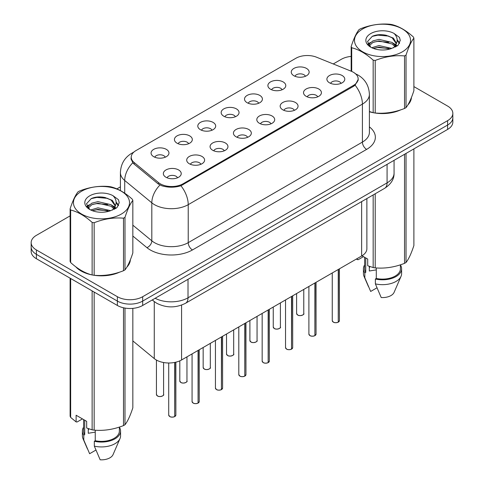 <?xml version="1.0" encoding="UTF-8"?>
<svg xmlns="http://www.w3.org/2000/svg" width="484" height="484" viewBox="0 0 484 484"><rect width="100%" height="100%" fill="white"/><g stroke="black" fill="none" stroke-linecap="round" stroke-linejoin="round"><path stroke-width="0.73" d="M270.508 89.225A8.948 5.167 180 0 1 268.735 87.767A8.948 5.167 180 0 1 271.699 81.348A8.948 5.167 180 0 1 283.164 81.923A8.948 5.167 180 0 1 284.937 87.767A8.948 5.167 180 0 1 270.508 89.225M282.069 89.764A5.366 3.098 0 0 0 280.629 88.251A5.366 3.098 0 0 0 275.342 87.471A5.366 3.098 0 0 0 271.597 89.764M247.142 102.717A8.948 5.167 180 0 1 245.37 101.259A8.948 5.167 180 0 1 248.334 94.834A8.948 5.167 180 0 1 259.799 95.415A8.948 5.167 180 0 1 261.572 101.259A8.948 5.167 180 0 1 247.142 102.717M258.71 103.255A5.366 3.098 0 0 0 257.264 101.743A5.366 3.098 0 0 0 251.976 100.956A5.366 3.098 0 0 0 248.238 103.255M223.783 116.208A8.948 5.167 180 0 1 222.005 114.744A8.948 5.167 180 0 1 224.969 108.325A8.948 5.167 180 0 1 236.434 108.9A8.948 5.167 180 0 1 238.207 114.744A8.948 5.167 180 0 1 223.783 116.208M235.345 116.741A5.366 3.098 0 0 0 233.905 115.234A5.366 3.098 0 0 0 228.611 114.448A5.366 3.098 0 0 0 224.872 116.741M200.418 129.694A8.948 5.167 180 0 1 198.64 128.236A8.948 5.167 180 0 1 201.604 121.817A8.948 5.167 180 0 1 213.069 122.392A8.948 5.167 180 0 1 214.842 128.236A8.948 5.167 180 0 1 200.418 129.694M211.98 130.232A5.366 3.098 0 0 0 210.54 128.72A5.366 3.098 0 0 0 205.252 127.939A5.366 3.098 0 0 0 201.507 130.232M177.053 143.185A8.948 5.167 180 0 1 175.275 141.721A8.948 5.167 180 0 1 178.239 135.302A8.948 5.167 180 0 1 189.704 135.883A8.948 5.167 180 0 1 191.482 141.721A8.948 5.167 180 0 1 177.053 143.185M188.615 143.718A5.366 3.098 0 0 0 187.175 142.211A5.366 3.098 0 0 0 181.887 141.425A5.366 3.098 0 0 0 178.142 143.718M153.688 156.677A8.948 5.167 180 0 1 151.915 155.213A8.948 5.167 180 0 1 154.874 148.794A8.948 5.167 180 0 1 166.339 149.368A8.948 5.167 180 0 1 168.117 155.213A8.948 5.167 180 0 1 153.688 156.677M165.25 157.209A5.366 3.098 0 0 0 163.81 155.703A5.366 3.098 0 0 0 158.522 154.916A5.366 3.098 0 0 0 154.777 157.209M293.873 75.74A8.948 5.167 180 0 1 292.1 74.276A8.948 5.167 180 0 1 295.065 67.857A8.948 5.167 180 0 1 306.523 68.432A8.948 5.167 180 0 1 308.302 74.276A8.948 5.167 180 0 1 293.873 75.74M305.434 76.272A5.366 3.098 0 0 0 303.994 74.766A5.366 3.098 0 0 0 298.707 73.979A5.366 3.098 0 0 0 294.962 76.272M306.148 96.316A8.948 5.167 180 0 1 304.369 94.852A8.948 5.167 180 0 1 307.334 88.433A8.948 5.167 180 0 1 318.799 89.008A8.948 5.167 180 0 1 320.571 94.852A8.948 5.167 180 0 1 306.148 96.316M317.71 96.848A5.366 3.098 0 0 0 316.27 95.342A5.366 3.098 0 0 0 310.982 94.555A5.366 3.098 0 0 0 307.237 96.848M282.783 109.801A8.948 5.167 180 0 1 281.004 108.343A8.948 5.167 180 0 1 283.969 101.924A8.948 5.167 180 0 1 295.434 102.499A8.948 5.167 180 0 1 297.212 108.343A8.948 5.167 180 0 1 282.783 109.801M294.345 110.34A5.366 3.098 0 0 0 292.905 108.827A5.366 3.098 0 0 0 287.617 108.041A5.366 3.098 0 0 0 283.872 110.34M259.418 123.293A8.948 5.167 180 0 1 257.645 121.829A8.948 5.167 180 0 1 260.604 115.41A8.948 5.167 180 0 1 272.068 115.985A8.948 5.167 180 0 1 273.847 121.829A8.948 5.167 180 0 1 259.418 123.293M270.979 123.825A5.366 3.098 0 0 0 269.54 122.319A5.366 3.098 0 0 0 264.252 121.532A5.366 3.098 0 0 0 260.507 123.825M236.053 136.778A8.948 5.167 180 0 1 234.28 135.32A8.948 5.167 180 0 1 237.239 128.901A8.948 5.167 180 0 1 248.703 129.476A8.948 5.167 180 0 1 250.482 135.32A8.948 5.167 180 0 1 236.053 136.778M247.614 137.317A5.366 3.098 0 0 0 246.174 135.81A5.366 3.098 0 0 0 240.887 135.024A5.366 3.098 0 0 0 237.142 137.317M212.688 150.27A8.948 5.167 180 0 1 210.915 148.812A8.948 5.167 180 0 1 213.88 142.393A8.948 5.167 180 0 1 225.338 142.968A8.948 5.167 180 0 1 227.117 148.812A8.948 5.167 180 0 1 212.688 150.27M224.249 150.808A5.366 3.098 0 0 0 222.809 149.296A5.366 3.098 0 0 0 217.522 148.509A5.366 3.098 0 0 0 213.777 150.808M189.323 163.761A8.948 5.167 180 0 1 187.55 162.297A8.948 5.167 180 0 1 190.514 155.878A8.948 5.167 180 0 1 201.979 156.453A8.948 5.167 180 0 1 203.752 162.297A8.948 5.167 180 0 1 189.323 163.761M200.89 164.294A5.366 3.098 0 0 0 199.444 162.787A5.366 3.098 0 0 0 194.157 162.001A5.366 3.098 0 0 0 190.412 164.294M165.958 177.247A8.948 5.167 180 0 1 164.185 175.789A8.948 5.167 180 0 1 167.149 169.37A8.948 5.167 180 0 1 178.614 169.944A8.948 5.167 180 0 1 180.387 175.789A8.948 5.167 180 0 1 165.958 177.247M177.525 177.785A5.366 3.098 0 0 0 176.085 176.273A5.366 3.098 0 0 0 170.792 175.492A5.366 3.098 0 0 0 167.053 177.785M329.513 82.825A8.948 5.167 180 0 1 327.735 81.36A8.948 5.167 180 0 1 330.699 74.941A8.948 5.167 180 0 1 342.164 75.522A8.948 5.167 180 0 1 343.936 81.36A8.948 5.167 180 0 1 329.513 82.825M341.075 83.363A5.366 3.098 0 0 0 339.635 81.85A5.366 3.098 0 0 0 334.347 81.064A5.366 3.098 0 0 0 330.602 83.363M351.275 71.239A16.105 9.299 180 0 1 353.423 72.279A16.105 9.299 180 0 1 358.142 78.856A16.105 9.299 180 0 1 353.423 85.432L183.043 183.799A16.105 9.299 180 0 1 158.462 182.559L134.147 162.509A16.105 9.299 180 0 1 131.237 157.173A16.105 9.299 180 0 1 135.95 150.603L295.924 58.243A16.105 9.299 180 0 1 316.548 57.203L351.275 71.239M366.878 198.573L366.878 248.697A17.89 10.327 180 0 1 361.639 256L181.573 359.963A17.89 10.327 180 0 1 154.263 358.584L132.84 340.918M75.776 266.799A28.925 16.698 0 0 0 81.022 270.943A28.925 16.698 0 0 0 91.803 274.876M358.269 79.291L355.111 85.19L353.55 86.321L180.931 185.753C174.549 187.677 168.166 187.677 161.783 185.753L158.165 183.92L133.85 163.87L132.767 162.775L130.94 158.129M70.113 215.882L36.403 235.345A17.89 10.327 0 0 0 31.164 242.653L31.164 251.414A17.89 10.327 0 0 0 36.403 258.722L117.376 305.471L117.376 301.09A17.89 10.327 0 0 0 142.683 301.09L447.597 125.047A17.89 10.327 0 0 0 452.836 117.739A17.89 10.327 0 0 1 447.597 125.047L142.683 301.09A17.89 10.327 0 0 1 117.376 301.09L36.403 254.336L117.376 301.09L117.376 296.704A17.89 10.327 0 0 0 142.683 296.704L447.597 120.661A17.89 10.327 0 0 0 452.836 113.359A17.89 10.327 0 0 0 447.597 106.056L413.887 86.594M31.164 247.034A17.89 10.327 0 0 0 36.403 254.336A17.89 10.327 0 0 1 31.164 247.034M369.395 111.756A28.925 16.698 0 0 0 372.849 112.615M374.223 112.875A28.925 16.698 0 0 0 400.746 109.844M407.855 104.937A28.925 16.698 0 0 0 411.43 97.514M93.176 275.136A28.925 16.698 0 0 0 119.699 272.105M126.808 267.198A28.925 16.698 0 0 0 130.384 259.775M351.16 56.404A17.89 10.327 0 0 0 341.317 59.302L333.258 63.955M120.407 186.848L116.88 188.881M102.668 197.091L102.178 197.369M86.92 206.184L89.443 204.732M31.164 242.653A17.89 10.327 0 0 0 36.403 249.956L117.376 296.704M130.208 261.082A28.925 16.698 0 0 0 130.105 260.64M411.255 98.821A28.925 16.698 0 0 0 411.152 98.379M117.376 305.471A17.89 10.327 0 0 0 142.683 305.471L447.597 129.428A17.89 10.327 0 0 0 452.836 122.125L452.836 113.359M338.231 322.199C336.108 322.882 334.474 322.858 333.331 322.132L332.26 320.62A3.576 2.063 0 0 0 333.307 322.078A3.576 2.063 0 0 0 338.255 322.144L338.177 322.187A3.461 1.996 180 0 1 333.391 322.126M338.255 321.993L338.473 269.376M338.255 322.144L338.255 269.503M314.866 335.684C312.743 336.368 311.109 336.35 309.966 335.624L308.895 334.105A3.576 2.063 0 0 0 309.941 335.569A3.576 2.063 0 0 0 314.89 335.63L314.812 335.678A3.461 1.996 180 0 1 310.026 335.618M314.89 335.485L315.108 282.862M314.89 335.63L314.89 282.989M291.501 349.176C289.378 349.859 287.744 349.841 286.601 349.115L285.53 347.597A3.576 2.063 0 0 0 286.576 349.061A3.576 2.063 0 0 0 291.525 349.121L291.447 349.17A3.461 1.996 180 0 1 286.661 349.109M291.525 348.976L291.749 296.353M291.525 349.121L291.525 296.48M268.136 362.667C266.012 363.351 264.379 363.327 263.236 362.601L262.165 361.088A3.576 2.063 0 0 0 263.211 362.546A3.576 2.063 0 0 0 268.16 362.613L268.082 362.655A3.461 1.996 180 0 1 263.296 362.595M268.16 362.462L268.384 309.845M268.16 362.613L268.16 309.972M244.771 376.153C242.647 376.836 241.014 376.818 239.876 376.092L238.8 374.574A3.576 2.063 0 0 0 239.846 376.038A3.576 2.063 0 0 0 244.795 376.098L244.716 376.147A3.461 1.996 180 0 1 239.931 376.086M244.795 375.953L245.019 323.33M244.795 376.098L244.795 323.457M362.704 28.943A28.03 16.184 -0 0 0 362.704 51.83A28.03 16.184 -0 0 0 402.343 51.83A28.03 16.184 -0 0 0 402.343 28.943A28.03 16.184 -0 0 0 362.704 28.943M369.395 111.532L373.17 112.699A32.204 18.592 -0 0 0 375.209 113.014C384.949 113.867 394.72 112.355 404.539 108.477A32.204 18.592 -0 0 0 405.296 108.053A32.204 18.592 -0 0 0 406.034 107.617C408.641 104.356 411.261 98.712 413.887 90.683L413.887 38.133A32.204 18.592 -0 0 0 413.342 36.953C406.167 30.456 399.01 26.324 391.877 24.557A32.204 18.592 -0 0 0 389.838 24.242C380.019 23.401 370.242 24.914 360.507 28.78A32.204 18.592 -0 0 0 359.751 29.203A32.204 18.592 -0 0 0 359.013 29.639C356.387 32.954 353.768 38.593 351.16 46.573A32.204 18.592 -0 0 0 351.705 47.753L351.705 71.42M373.17 112.699L373.17 60.143C366.001 53.645 358.844 49.513 351.705 47.753M373.17 60.143A32.204 18.592 -0 0 0 375.209 60.464L375.209 113.014M404.539 108.477L404.539 55.926C394.805 55.073 385.028 56.586 375.209 60.464M404.539 55.926A32.204 18.592 -0 0 0 405.296 55.503A32.204 18.592 -0 0 0 406.034 55.061L406.034 107.617M391.798 48.4L378.996 45.569L371.73 47.716M390.013 48.981L378.996 47.111L373.364 48.418M395.809 46.797L395.682 46.47M395.301 45.69L392.167 42.453L378.996 39.379L372.88 40.904L369.352 43.917L368.893 45.556M394.799 46.464L392.167 43.996L378.996 40.928L372.88 42.453L369.171 45.859M393.601 47.801L395.694 44.903L396.16 42.858L393.413 38.121L385.929 35.235C380.835 34.195 376.292 34.558 372.317 36.318L367.519 41.551L370.744 47.154M395.44 46.99L396.16 44.086M396.118 43.469L392.167 37.812L386.292 35.302M370.738 33.584A16.662 9.62 -0 0 0 370.738 47.19A16.662 9.62 -0 0 0 391.574 48.46L398.066 45.315L400.256 40.384L399.512 37.443L394.049 33.438A16.662 9.62 -0 0 0 370.738 33.584M394.049 33.438C397.521 36.965 398.072 40.783 395.694 44.891M351.16 71.19L351.16 46.573M413.887 38.133C411.279 41.394 408.659 47.039 406.034 55.061M388.791 48.46L377.931 47.535L373.612 48.321M396.723 46.27L395.96 45.653M395.501 45.321L394.726 44.812M388.791 42.277L377.931 41.346L373.612 42.132M369.437 43.766L368.167 44.552M399.433 43.469L397.146 40.462M388.834 36.106L377.931 35.163L372.123 36.409M400.256 40.535L399.512 37.443M397.219 45.944L396.1 44.988M395.767 44.734L393.093 43.136M370.49 42.471L367.876 43.983M399.621 43.1L397.146 39.688M81.657 191.198A28.03 16.184 -0 0 0 81.657 214.091A28.03 16.184 -0 0 0 121.296 214.091A28.03 16.184 -0 0 0 121.296 191.198A28.03 16.184 -0 0 0 81.657 191.198M78.704 191.464A32.204 18.592 -0 0 0 77.966 191.9C75.341 195.215 72.721 200.854 70.113 208.834A32.204 18.592 -0 0 0 70.658 210.014L70.658 262.564C77.797 269.043 84.954 273.176 92.123 274.96A32.204 18.592 -0 0 0 94.162 275.275C103.903 276.128 113.673 274.616 123.493 270.738A32.204 18.592 -0 0 0 124.249 270.314A32.204 18.592 -0 0 0 124.987 269.878C127.594 266.617 130.214 260.973 132.84 252.944L132.84 200.394A32.204 18.592 -0 0 0 132.295 199.214C125.12 192.717 117.963 188.585 110.83 186.818A32.204 18.592 -0 0 0 108.791 186.503C98.972 185.662 89.195 187.175 79.461 191.041A32.204 18.592 -0 0 0 78.704 191.464M92.123 274.96L92.123 222.404C84.954 215.906 77.797 211.774 70.658 210.014M92.123 222.404A32.204 18.592 -0 0 0 94.162 222.725L94.162 275.275M123.493 270.738L123.493 218.187C113.758 217.334 103.981 218.847 94.162 222.725M123.493 218.187A32.204 18.592 -0 0 0 124.249 217.764A32.204 18.592 -0 0 0 124.987 217.322L124.987 269.878M70.113 208.834L70.113 261.39A32.204 18.592 -0 0 0 70.658 262.564M110.751 210.661L97.95 207.83L90.683 209.977M108.967 211.242L97.95 209.372L92.317 210.679M114.762 209.058L114.635 208.731M114.254 207.951L111.12 204.714L97.95 201.64L91.833 203.165L88.306 206.178L87.846 207.817M113.752 208.725L111.12 206.257L97.95 203.189L91.833 204.714L88.124 208.12M112.554 210.062L114.647 207.158L115.113 205.119L112.367 200.382L104.889 197.496C99.789 196.456 95.245 196.819 91.27 198.579L86.473 203.812L89.697 209.415M114.393 209.251L115.113 206.347M115.071 205.73L111.12 200.073L105.246 197.563M89.691 195.845A16.662 9.62 -0 0 0 89.691 209.451A16.662 9.62 -0 0 0 110.527 210.721L117.019 207.576L119.209 202.645L118.465 199.704L113.002 195.693A16.662 9.62 -0 0 0 89.691 195.845M113.002 195.693C116.475 199.226 117.025 203.044 114.647 207.152M132.84 200.394C130.232 203.655 127.613 209.3 124.987 217.322M107.744 210.721L96.885 209.796L92.565 210.582M115.676 208.525L114.914 207.914M114.454 207.582L113.68 207.073M107.744 204.538L96.885 203.607L92.565 204.393M88.39 206.027L87.12 206.813M118.386 205.73L116.1 202.723M107.787 198.367L96.885 197.424L91.077 198.67M119.209 202.796L118.465 199.704M116.172 208.205L115.053 207.249M114.72 206.995L112.046 205.398M118.574 205.361L116.1 201.949M369.395 111.562A28.629 16.529 0 0 0 369.915 111.713M377.629 113.159A28.629 16.529 0 0 0 398.84 110.455M408.508 103.818A28.629 16.529 0 0 0 411.001 98.567M369.988 266.599A13.485 7.786 0 0 0 369.31 267.924M369.31 266.363L369.31 271.01L376.292 269.872M362.008 255.782L367.707 259.073L367.707 265.746L373.17 267.561A32.204 18.592 0 0 0 375.209 267.876C384.949 268.729 394.72 267.216 404.539 263.338A32.204 18.592 0 0 0 406.034 262.479C408.641 259.212 411.261 253.574 413.887 245.545L413.887 148.891M376.292 267.948L376.292 278.463A17.89 10.327 0 0 0 400.413 268.777L400.413 264.815M376.292 278.463L375.372 278.996A19.088 11.017 0 0 0 401.611 268.777A19.088 11.017 0 0 0 400.413 264.948M375.372 278.996L375.372 283.866A19.088 11.017 0 0 0 401.042 276.322A19.088 11.017 0 0 0 401.611 273.648L401.611 268.777M375.372 283.866L381.211 297.539A11.931 6.885 0 0 0 394.097 292.366L401.042 276.322M404.539 263.338L404.539 154.287M406.034 153.428L406.034 262.479M375.209 193.763L375.209 267.876M373.17 267.561L373.17 194.937M363.49 256.635L358.142 259.726L356.363 259.049M364.634 257.294L364.634 268.777A17.89 10.327 0 0 0 365.753 272.377L365.753 257.942M364.634 264.948A19.088 11.017 0 0 0 363.436 268.777A19.088 11.017 0 0 0 364.827 272.909L365.753 272.377M363.436 268.777L363.436 273.648A19.088 11.017 0 0 0 364.004 276.322A19.088 11.017 0 0 0 364.827 277.78L364.827 272.909M376.957 287.817L370.665 291.453L364.827 277.78M357.168 258.583L357.168 259.66M76.98 267.688A28.629 16.529 0 0 0 81.233 270.822A28.629 16.529 0 0 0 88.868 273.974M96.582 275.42A28.629 16.529 0 0 0 117.793 272.716M127.461 266.073A28.629 16.529 0 0 0 129.954 260.828M88.941 428.86A13.485 7.786 0 0 0 88.263 430.185M88.263 428.624L88.263 433.271L95.245 432.133M82.443 418.896L77.095 421.981L76.121 421.921L76.121 415.242L86.66 421.334L86.66 428.007L92.123 429.822A32.204 18.592 0 0 0 94.162 430.137C103.903 430.99 113.673 429.477 123.493 425.599A32.204 18.592 0 0 0 124.987 424.74C127.594 421.473 130.214 415.829 132.84 407.806L132.84 308.368M95.245 430.209L95.245 440.724A17.89 10.327 0 0 0 119.367 431.038L119.367 427.076M95.245 440.724L94.326 441.257A19.088 11.017 0 0 0 120.564 431.038A19.088 11.017 0 0 0 119.367 427.209M94.326 441.257L94.326 446.127A19.088 11.017 0 0 0 119.996 438.583A19.088 11.017 0 0 0 120.564 435.909L120.564 431.038M94.326 446.127L100.164 459.8A11.931 6.885 0 0 0 113.05 454.627L119.996 438.583M123.493 425.599L123.493 307.782M124.987 308.078L124.987 424.74M94.162 292.07L94.162 430.137M92.123 429.822L92.123 290.89M70.658 278.5L70.658 417.426L76.121 421.921M70.658 417.426A32.204 18.592 0 0 1 70.113 416.252L70.113 278.185M83.587 419.555L83.587 431.038A17.89 10.327 0 0 0 84.706 434.638L84.706 420.203M83.587 427.209A19.088 11.017 0 0 0 82.389 431.038A19.088 11.017 0 0 0 83.78 435.17L84.706 434.638M82.389 431.038L82.389 435.909A19.088 11.017 0 0 0 82.958 438.583A19.088 11.017 0 0 0 83.78 440.041L83.78 435.17M95.911 450.078L89.619 453.714L83.78 440.041M221.406 389.644C219.282 390.328 217.649 390.304 216.511 389.578L215.434 388.065A3.576 2.063 0 0 0 216.487 389.523A3.576 2.063 0 0 0 221.43 389.59L221.351 389.632A3.461 1.996 180 0 1 216.572 389.578M221.43 389.439L221.654 336.822M221.43 389.59L221.43 336.949M198.047 403.13C195.917 403.819 194.284 403.795 193.146 403.069L192.069 401.557A3.576 2.063 0 0 0 193.122 403.015A3.576 2.063 0 0 0 198.071 403.075L197.986 403.124A3.461 1.996 180 0 1 193.207 403.063M198.071 402.93L198.289 350.307M198.071 403.075L198.071 350.434M174.682 416.621C172.552 417.305 170.925 417.287 169.781 416.561L168.71 415.042A3.576 2.063 0 0 0 169.757 416.506A3.576 2.063 0 0 0 174.706 416.567L174.621 416.615A3.461 1.996 180 0 1 169.842 416.555M174.706 416.421L174.924 362.389M174.706 416.567L174.706 362.431M134.147 162.509L134.147 164.112M158.462 182.559L158.462 184.15M183.043 183.799L183.043 184.767M353.423 85.432L353.423 86.394M361.639 201.598L361.639 256M154.263 301.599L154.263 358.584M181.573 305.101L181.573 359.963M369.395 126.893A29.82 17.218 180 0 1 366.624 149.393L192.444 249.956A5.965 3.442 60 0 1 188.228 242.653L362.407 142.09A23.855 13.776 0 0 0 369.395 132.35L369.395 94.368A23.855 13.776 180 0 1 362.407 104.108A20.872 12.052 -120 0 0 355.111 85.19M192.444 249.956A29.82 17.218 180 0 1 150.27 249.956A29.82 17.218 180 0 1 146.93 247.657L132.84 236.041M159.95 185.027A20.872 13.963 129.5 0 0 151.819 202.826L151.819 240.814A23.855 13.776 0 0 0 154.487 242.653A23.855 13.776 0 0 0 188.228 242.653L188.228 204.665A23.855 13.776 180 0 1 154.487 204.665A23.855 13.776 180 0 1 151.819 202.826L124.721 180.484A23.855 13.776 180 0 1 120.407 172.588L120.407 190.581M180.931 185.753A20.872 12.052 60 0 1 188.228 204.665L362.407 104.108L362.407 142.09A5.965 3.442 60 0 0 366.624 149.393M133.3 152.617A20.872 12.052 -120 0 0 131.715 153.289C124.582 157.572 120.812 164.009 120.407 172.588M132.767 162.775A20.872 13.963 129.5 0 0 124.721 180.484L124.721 193.213M142.683 296.704L142.683 305.471M447.597 120.661L447.597 129.428M36.403 249.956L36.403 258.722M132.84 225.169L151.819 240.814A5.965 3.987 -50.5 0 1 146.93 247.657M155.14 298.277A23.855 13.776 0 0 0 188.016 297.799L387.079 182.873A23.855 13.776 0 0 0 394.067 173.133C394.242 179.056 391.09 184.12 384.611 188.337L185.547 303.262A11.931 6.885 60 0 0 188.016 297.799L188.016 279.298M387.079 164.372L387.079 182.873A11.931 6.885 60 0 1 384.611 188.337M152.557 299.771A11.931 7.98 129.5 0 0 153.791 301.217L152.248 299.947M338.473 322.017A3.576 2.063 0 0 0 339.417 320.62L339.417 268.832M297.672 314.993A3.576 2.063 0 0 0 301.568 315.441A3.576 2.063 0 0 0 303.777 313.535C304.974 314.437 300.019 316.639 297.696 315.048L296.619 313.535A3.576 2.063 0 0 0 297.672 314.993M302.688 315.017A3.461 1.996 180 0 1 297.757 315.042M315.108 335.503A3.576 2.063 0 0 0 316.052 334.105L316.052 282.323M291.749 348.994A3.576 2.063 0 0 0 292.687 347.597L292.687 295.809M268.384 362.48A3.576 2.063 0 0 0 269.322 361.088L269.322 309.3M245.019 375.971A3.576 2.063 0 0 0 245.957 374.574L245.957 322.786M274.307 328.485A3.576 2.063 0 0 0 278.203 328.932A3.576 2.063 0 0 0 280.411 327.021C281.609 327.928 276.654 330.13 274.331 328.539L273.254 327.021A3.576 2.063 0 0 0 274.307 328.485M279.322 328.509A3.461 1.996 180 0 1 274.392 328.533M250.942 341.97A3.576 2.063 0 0 0 254.838 342.418A3.576 2.063 0 0 0 257.052 340.512C258.244 341.414 253.289 343.622 250.966 342.025L249.895 340.512A3.576 2.063 0 0 0 250.942 341.97M255.957 341.994A3.461 1.996 180 0 1 251.027 342.019M227.577 355.462A3.576 2.063 0 0 0 231.479 355.909A3.576 2.063 0 0 0 233.687 354.004C234.879 354.905 229.924 357.107 227.601 355.516L226.53 354.004A3.576 2.063 0 0 0 227.577 355.462M232.592 355.486A3.461 1.996 180 0 1 227.661 355.51M221.654 389.463A3.576 2.063 0 0 0 222.592 388.065L222.592 336.277M198.289 402.948A3.576 2.063 0 0 0 199.226 401.557L199.226 349.769M174.924 416.44A3.576 2.063 0 0 0 175.867 415.042L175.867 362.177M204.212 368.953A3.576 2.063 0 0 0 208.114 369.401A3.576 2.063 0 0 0 210.322 367.489C211.514 368.397 206.559 370.599 204.236 369.008L203.165 367.489A3.576 2.063 0 0 0 204.212 368.953M209.233 368.977A3.461 1.996 180 0 1 204.296 369.002M180.847 382.439A3.576 2.063 0 0 0 184.749 382.886A3.576 2.063 0 0 0 186.957 380.981C188.149 381.882 183.2 384.084 180.871 382.493L179.8 380.981A3.576 2.063 0 0 0 180.847 382.439M185.868 382.463A3.461 1.996 180 0 1 180.931 382.487M157.482 395.93A3.576 2.063 0 0 0 161.384 396.378A3.576 2.063 0 0 0 163.592 394.466C164.784 395.374 159.835 397.576 157.506 395.985L156.435 394.466A3.576 2.063 0 0 0 157.482 395.93M162.503 395.954A3.461 1.996 180 0 1 157.566 395.979M131.237 157.173L131.237 159.98M358.142 78.856L358.142 80.465M369.395 94.368C368.989 85.789 365.22 79.358 358.081 75.068L355.068 73.604M133.977 151.988L131.715 153.289M185.547 303.262C175.946 308.084 166.351 308.084 156.749 303.262L153.791 301.217M394.067 173.133L394.067 160.337M332.26 320.62L332.26 272.964M339.417 320.62L338.449 322.072M303.777 313.535L303.777 289.408M296.619 313.535L296.619 293.54M308.895 334.105L308.895 286.455M316.052 334.105L315.084 335.557M285.53 347.597L285.53 299.941M292.687 347.597L291.725 349.049M262.165 361.088L262.165 313.432M269.322 361.088L268.36 362.534M238.8 374.574L238.8 326.918M245.957 374.574L244.995 376.026M280.411 327.021L280.411 302.893M273.254 327.021L273.254 307.025M257.052 340.512L257.052 316.385M249.895 340.512L249.895 320.517M233.687 354.004L233.687 329.876M226.53 354.004L226.53 334.008M411.152 99.268L411.152 98.198M368.469 286.631L364.004 276.322M130.105 261.529L130.105 260.459M87.422 448.892L82.958 438.583M215.434 388.065L215.434 340.409M222.592 388.065L221.63 389.517M192.069 401.557L192.069 353.901M199.226 401.557L198.265 403.003M168.71 415.042L168.71 362.988M175.867 415.042L174.899 416.494M210.322 367.489L210.322 343.362M203.165 367.489L203.165 347.494M186.957 380.981L186.957 356.853M179.8 380.981L179.8 360.858M163.592 394.466L163.592 362.516M156.435 394.466L156.435 360.06"/></g></svg>
